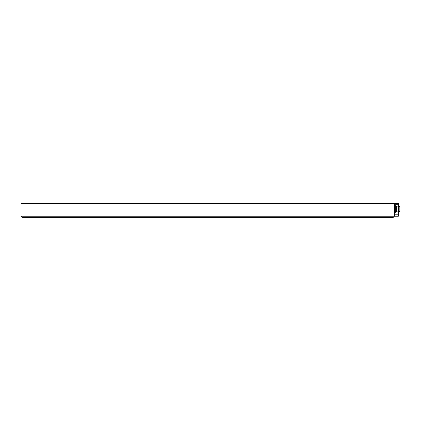 <?xml version="1.0" encoding="UTF-8"?>
<svg xmlns="http://www.w3.org/2000/svg" width="421" height="421" viewBox="0 0 421 421"><rect width="100%" height="100%" fill="white"/><g stroke="black" fill="none" stroke-linecap="round" stroke-linejoin="round"><path stroke-width="0.63" d="M398.371 206.443L398.371 203.285L394.419 203.285L394.419 216.21L392.988 217.646L22.487 217.646L21.05 216.21L22.487 217.646M394.419 203.285L21.05 203.285L21.05 216.21L394.419 216.21L392.988 217.646M376.469 217.646L31.822 217.646M394.419 211.316L395.282 211.316L395.282 210.674L394.419 210.674M394.419 205.095L395.282 205.095L395.282 206.743L394.419 206.743M394.419 207.385L395.282 207.385L395.282 206.743M395.282 207.385L395.282 210.674M395.282 211.316L395.282 212.979L394.419 212.958M395.282 211.468L396.003 211.468L396.003 206.585L395.282 206.585M396.003 211.468L396.429 211.9L396.429 206.158L396.003 206.585M398.871 211.468L398.082 211.9L398.082 206.158L396.429 206.158M398.513 211.468L398.513 206.585L398.082 206.158M398.871 209.026L399.087 206.443L399.087 211.61L398.871 209.026M399.876 206.732L399.876 211.326L399.876 206.732L399.087 206.443M394.419 216.21L398.371 216.21L398.371 211.61M398.371 212.621L398.44 211.542M398.371 204.722L394.419 204.722M398.371 214.773L394.419 214.773M395.282 212.979L394.419 212.979M395.282 205.08L394.419 205.08M398.082 211.9L396.429 211.9M398.871 206.585L398.513 206.585M399.876 211.326L399.087 211.61"/></g></svg>
